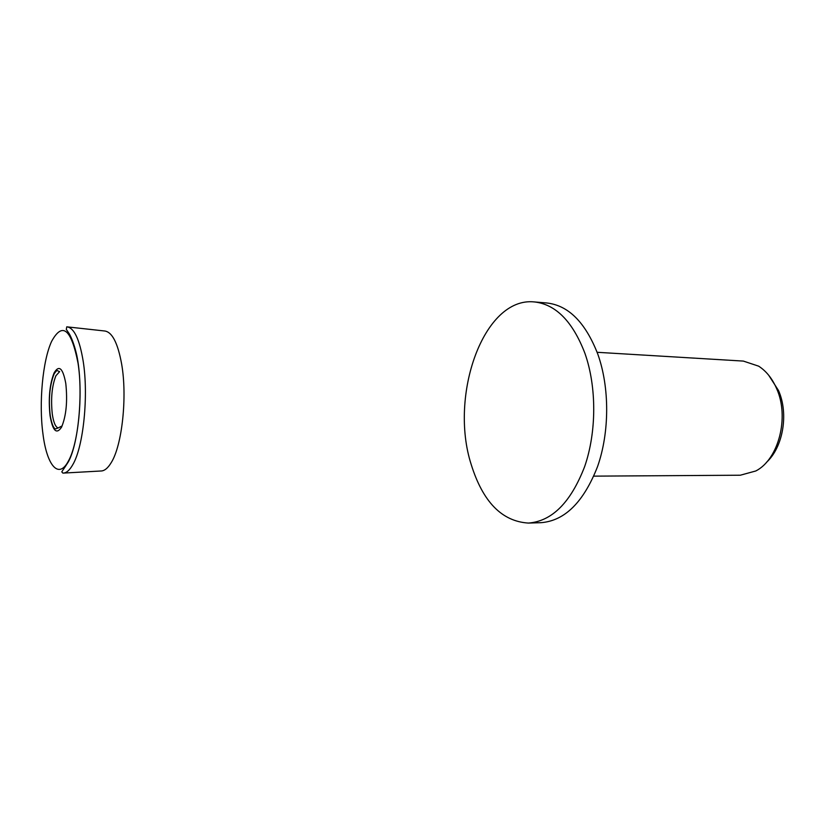 <?xml version="1.0" encoding="UTF-8"?>
<svg xmlns="http://www.w3.org/2000/svg" width="825" height="825" viewBox="0 0 825 825"><rect width="100%" height="100%" fill="white"/><g stroke="black" fill="none" stroke-linecap="round" stroke-linejoin="round"><path stroke-width="1.24" d="M58.111 427.979L55.832 428.835C55.492 428.763 52.924 429.784 50.335 416.192C48.675 403.425 48.819 386.801 54.213 373.704C56.141 371.013 57.193 370.002 57.389 370.673L59.627 371.652L55.914 375.746C51.913 385.925 50.707 398.661 52.274 413.954C53.481 422.245 55.419 426.927 58.111 427.979L61.524 426.216M528.392 523.071L540.922 522.689C564.733 520.884 583.615 502.167 597.568 466.548C609.644 432.125 609.685 387.296 597.774 354.059C585.43 322.41 568.446 305.384 546.82 302.981L534.332 301.929C483.584 296.515 448.924 395.495 471.178 464.423C482.842 501.868 501.909 521.421 528.392 523.071C552.038 521.266 570.797 502.435 584.667 466.558C596.671 431.908 596.733 386.76 584.915 353.296C572.663 321.451 555.803 304.322 534.332 301.929M593.814 476.138L740.293 475.221L755.813 470.972C778.563 459.422 789.597 417.306 776.676 388.709C772.283 378.582 766.27 371.064 758.629 366.156L743.356 361.082L597.135 352.296M766.363 462.433C783.059 447.439 788.875 413.841 778.532 390.565L768.704 375.251M63.082 473.107C66.454 473.045 69.733 470.157 72.92 464.444C83.459 446.531 88.698 395.433 83.181 361.195C79.551 339.333 74.157 327.886 67.011 326.844M78.004 363.01C71.228 328.855 62.442 321.626 51.645 341.323C42.642 360.525 38.754 403.147 42.952 433.888C46.777 465.259 58.575 479.768 68.331 461.175C78.262 444.056 83.181 395.567 78.004 363.01M54.058 372.983C49.644 384.326 48.293 398.506 50.026 415.511C52.656 430.949 56.492 434.827 61.566 427.164C66.247 415.831 67.65 401.28 65.794 383.491C62.917 368.032 58.998 364.537 54.058 372.983M63.731 473.065L100.825 471.003C104.393 471.003 107.848 468.218 111.2 462.66C122.121 445.49 127.432 396.722 121.626 363.969C117.779 342.891 112.097 331.897 104.589 330.98L67.65 326.927M66.763 326.824L66.299 329.402L69.413 334.012C72.352 339.518 74.807 346.613 76.787 355.307C83.614 387.853 79.138 442.066 68.465 461.67C59.885 475.272 61.586 470.508 62.834 473.117"/></g></svg>

